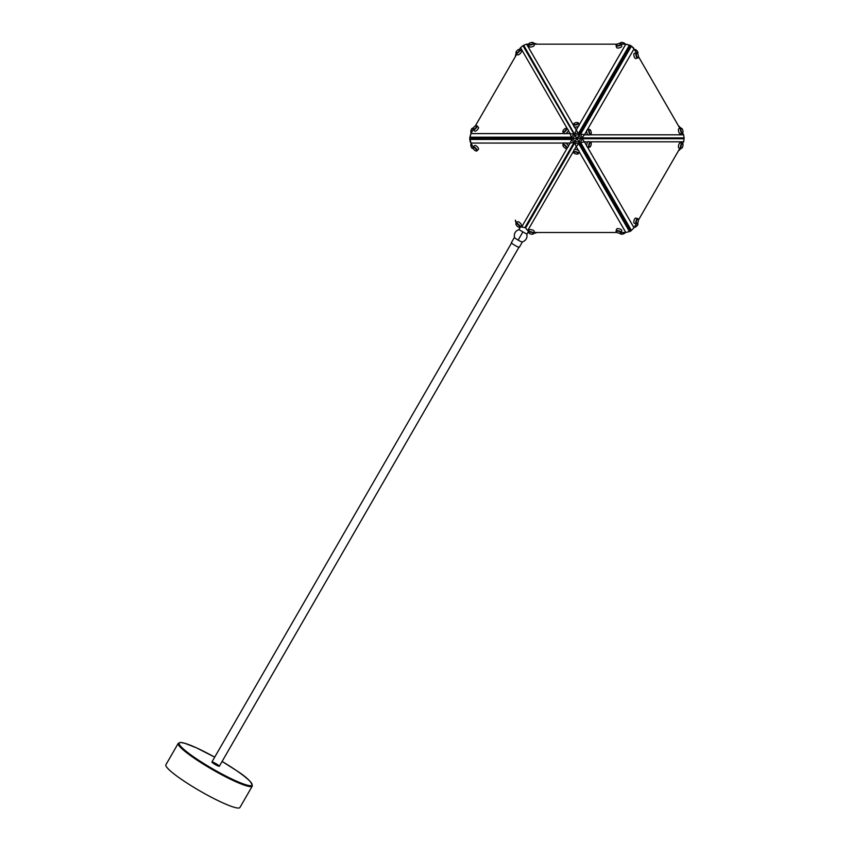 <?xml version="1.0" encoding="UTF-8"?>
<svg xmlns="http://www.w3.org/2000/svg" width="850" height="850" viewBox="0 0 850 850"><rect width="100%" height="100%" fill="white"/><g stroke="black" fill="none" stroke-linecap="round" stroke-linejoin="round"><path stroke-width="1.27" d="M588.901 138.316L673.944 138.316M684.112 138.731L577.756 138.316L577.671 139.634L583.822 150.28L579.148 142.184L580.401 138.316L579.148 134.459L580.678 134.045L631.274 46.399L630.062 46.729L624.527 55.866L579.148 134.459L575.174 135.309L523.674 45.284L575.174 135.309L572.454 138.316L575.174 141.334L579.148 142.184L578.744 143.714L629.34 231.359L629.669 230.137L624.527 220.777L579.148 142.184L580.678 142.598L581.921 138.731L684.112 138.731L683.623 141.833L589.454 141.833M528.403 54.294L570.924 127.936M571.806 147.167L570.924 148.708M252.291 786.069L239.923 807.5A42.744 5.674 -150 0 1 181.942 779.694A42.744 5.674 -150 0 1 165.888 764.756L178.256 743.325A42.744 5.674 -150 0 0 194.31 758.264A42.744 5.674 -150 0 0 252.291 786.069C252.078 782.34 246.744 777.134 236.289 770.461L222.094 761.43A42.064 5.578 30 0 1 236.247 770.44A42.064 5.578 30 0 1 245.767 784.741A42.064 5.578 30 0 1 194.99 757.786A42.064 5.578 30 0 1 180.583 742.539A42.064 5.578 30 0 1 214.689 757.169M511.668 242.792L211.916 761.972A4.271 0.563 -150 0 1 215.9 763.619A4.271 0.563 -150 0 1 219.321 766.254L219.321 766.254A4.271 0.563 -150 0 1 215.337 764.607A4.271 0.563 -150 0 1 211.916 761.972L511.551 242.983M518.957 247.265L219.321 766.254L519.063 247.063M522.399 241.931L519.339 247.222A4.59 0.606 -150 0 1 515.058 245.459A4.59 0.606 -150 0 1 511.392 242.633L514.452 237.341M522.421 241.899A4.59 0.606 -150 0 1 522.346 241.942A4.59 0.606 -150 0 1 518.139 240.125A4.59 0.606 -150 0 1 514.462 237.394A4.59 0.606 -150 0 1 514.462 237.299M520.71 226.504L518.925 229.585L526.872 234.175C527.467 237.989 525.959 240.582 522.346 241.942M528.658 231.094L526.872 234.175M573.697 150.928L527.722 230.552L525.597 228.023L526.001 226.504L525.629 227.163M470.858 138.423L469.721 138.731L470.135 139.432L571.338 139.432L574.058 142.449L524.886 227.619L521.634 227.046L567.609 147.422M473.216 129.614L470.921 133.588L470.124 137.201L471.027 138.093L572.454 138.316L571.338 137.201L470.124 137.201L469.721 137.913L470.858 138.221M629.861 46.421L630.158 45.284L629.34 45.284L578.744 132.929L574.77 133.779L576.194 130.039L579.148 134.459L577.756 138.316L576.502 139.039L575.407 138.316L577.671 137.009M630.87 45.688L633.314 47.664L636.31 52.859L634.015 48.886L630.87 45.688L630.031 46.527M624.527 55.866L629.669 46.506L629.34 45.284L625.812 44.157L630.158 45.284M589.454 134.81L683.623 134.81L684.112 137.913L674.688 138.401M588.859 141.833A2.667 1.031 105 0 0 588.561 141.599A2.667 1.031 105 0 0 587.945 141.833L584.449 141.833L581.921 138.731L580.401 138.316L581.921 137.913L580.678 134.045L584.439 134.768L581.921 137.913L684.112 137.913M624.527 220.777L630.062 229.914L631.274 230.244L580.678 142.598L584.439 141.876L586.681 145.764A2.667 1.031 105 0 0 586.766 146.232A2.667 1.031 105 0 0 587.18 146.752A2.667 1.031 105 0 0 587.265 146.774L634.015 227.747L630.87 230.956L634.015 227.747L636.31 223.784M630.031 230.116L630.87 230.956M630.158 231.359L625.823 232.486L630.158 231.359L629.861 230.222M576.916 138.316L574.058 134.183L571.338 137.201L570.074 133.588L574.058 134.183L522.962 45.688L528.105 53.603M575.407 138.316L572.454 138.316L570.074 143.055L574.058 142.449L575.174 141.334L574.77 142.864L578.744 143.714L576.236 146.614L574.77 142.864L525.597 228.023M481.706 138.316L471.027 138.539L470.135 139.432L470.921 143.055L473.216 147.029L470.209 141.833L469.721 138.731M577.671 139.634L576.502 139.039L524.886 227.619M564.432 133.588A2.667 1.031 -45 0 0 564.474 133.652A2.667 1.031 -45 0 0 565.548 133.609A2.667 1.031 -45 0 0 565.59 133.588L570.074 133.588M565.59 133.588A2.667 1.031 -45 0 0 568.363 130.518A2.667 1.031 -45 0 0 568.257 129.869L566.78 128.393A2.667 1.031 135 0 1 566.281 130.231A2.667 1.031 135 0 1 564.071 132.132A2.667 1.031 135 0 1 562.997 132.164A2.667 1.031 135 0 1 562.87 131.697A2.667 1.031 135 0 1 562.912 131.463M570.106 133.556L568.363 130.518M566.079 128.297A2.667 1.031 135 0 1 566.302 128.254A2.667 1.031 135 0 1 566.78 128.393M563.943 131.665A2.327 0.892 -45 0 0 566.121 129.636A2.327 0.892 -45 0 0 565.898 128.297A2.327 0.892 -45 0 0 565.378 128.446A2.327 0.892 -45 0 0 562.902 131.282A2.327 0.892 -45 0 0 563.943 131.665M567.609 129.221L520.519 47.664L519.531 49.396M516.821 54.071L475.331 125.949M469.721 137.913L470.921 133.588L564.421 133.588M473.163 129.572L474.64 131.049A2.667 1.031 -45 0 0 475.713 131.006A2.667 1.031 -45 0 0 477.923 129.104A2.667 1.031 -45 0 0 478.422 127.266L476.946 125.789A2.667 1.031 135 0 1 476.446 127.627A2.667 1.031 135 0 1 474.236 129.529A2.667 1.031 135 0 1 473.163 129.572A2.667 1.031 135 0 1 473.036 129.094A2.667 1.031 135 0 1 473.078 128.871M516.056 53.306L517.533 54.782A2.667 1.031 -45 0 0 518.606 54.74A2.667 1.031 -45 0 0 520.816 52.838A2.667 1.031 -45 0 0 521.316 51L519.839 49.523A2.667 1.031 135 0 1 519.339 51.361A2.667 1.031 135 0 1 517.129 53.263A2.667 1.031 135 0 1 516.056 53.306A2.667 1.031 135 0 1 515.929 52.828A2.667 1.031 135 0 1 515.971 52.604M476.244 125.704A2.667 1.031 135 0 1 476.467 125.662A2.667 1.031 135 0 1 476.946 125.789M474.109 129.062A2.327 0.892 -45 0 0 476.287 127.032A2.327 0.892 -45 0 0 476.064 125.694A2.327 0.892 -45 0 0 475.543 125.843A2.327 0.892 -45 0 0 473.067 128.69A2.327 0.892 -45 0 0 474.109 129.062M519.138 49.438A2.667 1.031 135 0 1 519.361 49.396A2.667 1.031 135 0 1 519.839 49.523M517.002 52.806A2.327 0.892 -45 0 0 519.18 50.766A2.327 0.892 -45 0 0 518.957 49.428A2.327 0.892 -45 0 0 518.436 49.576A2.327 0.892 -45 0 0 515.961 52.424A2.327 0.892 -45 0 0 517.002 52.806M520.519 47.664L522.962 45.688M516.492 221.988L516.832 222.572M515.578 220.416A2.667 1.031 75 0 0 516.396 222.998M516.301 223.093A2.327 0.892 -105 0 1 515.408 220.118M471.208 143.554A2.667 1.031 75 0 0 471.123 143.703A2.667 1.031 75 0 0 471.176 146.2A2.667 1.031 75 0 0 472.388 148.389A2.667 1.031 75 0 0 472.866 148.516L473.195 148.431M472.207 148.251A2.327 0.892 -105 0 1 472.047 148.155A2.327 0.892 -105 0 1 470.996 146.253A2.327 0.892 -105 0 1 470.953 144.075A2.327 0.892 -105 0 1 471.049 143.916M680.638 148.431A2.327 0.892 135 0 1 680.616 148.474A2.327 0.892 135 0 1 678.513 150.684M634.302 227.248A2.667 1.031 -45 0 0 634.472 227.248A2.667 1.031 -45 0 0 637.734 224.4A2.667 1.031 -45 0 0 637.904 223.816A2.667 1.031 -45 0 0 637.776 223.337L637.532 223.093M637.872 224.039A2.327 0.892 135 0 1 637.872 224.219A2.327 0.892 135 0 1 637.723 224.729A2.327 0.892 135 0 1 634.876 227.205A2.327 0.892 135 0 1 634.695 227.205M536.488 44.157A2.667 1.031 -165 0 0 536.127 44.009A2.667 1.031 -165 0 0 533.842 43.573M533.811 43.446A2.327 0.892 15 0 1 536.084 43.796A2.327 0.892 15 0 1 536.839 44.157M625.239 44.157A2.667 1.031 -165 0 0 625.154 44.009A2.667 1.031 -165 0 0 623.624 43.021A2.667 1.031 -165 0 0 620.457 42.755A2.667 1.031 -165 0 0 620.117 43.106L620.022 43.446M620.67 42.681A2.327 0.892 15 0 1 620.829 42.585A2.327 0.892 15 0 1 623.581 42.808A2.327 0.892 15 0 1 624.92 43.679A2.327 0.892 15 0 1 625.005 43.839M587.945 141.833A2.667 1.031 105 0 0 586.681 145.764M638.424 220.118L679.926 148.24M682.624 143.554L683.623 141.833M680.574 142.97A2.667 1.031 105 0 0 680.34 142.811A2.667 1.031 105 0 0 680.053 142.832A2.667 1.031 105 0 0 678.566 145.467A2.667 1.031 105 0 0 678.948 147.974L680.977 148.516A2.667 1.031 -75 0 1 680.584 146.009A2.667 1.031 -75 0 1 682.072 143.374A2.667 1.031 -75 0 1 682.359 143.352A2.667 1.031 -75 0 1 682.709 143.703A2.667 1.031 -75 0 1 682.784 143.916M635.97 218.248A2.667 1.031 105 0 0 635.736 218.099A2.667 1.031 105 0 0 635.46 218.11A2.667 1.031 105 0 0 633.972 220.745A2.667 1.031 105 0 0 634.355 223.252L636.374 223.794A2.667 1.031 -75 0 1 635.991 221.287A2.667 1.031 -75 0 1 637.479 218.652A2.667 1.031 -75 0 1 637.755 218.631A2.667 1.031 -75 0 1 638.106 218.981A2.667 1.031 -75 0 1 638.18 219.194M681.626 148.251A2.667 1.031 -75 0 1 681.445 148.389A2.667 1.031 -75 0 1 681.254 148.495A2.667 1.031 -75 0 1 680.977 148.516M681.615 148.251A2.327 0.892 105 0 0 681.785 148.155A2.327 0.892 105 0 0 682.837 146.253A2.327 0.892 105 0 0 682.879 144.075A2.327 0.892 105 0 0 682.327 143.788A2.327 0.892 105 0 0 680.977 146.381A2.327 0.892 105 0 0 681.615 148.251M637.011 223.529A2.327 0.892 105 0 0 637.181 223.433A2.327 0.892 105 0 0 638.233 221.531A2.327 0.892 105 0 0 638.276 219.353A2.327 0.892 105 0 0 637.734 219.066A2.327 0.892 105 0 0 636.384 221.659A2.327 0.892 105 0 0 637.011 223.529A2.667 1.031 -75 0 1 636.852 223.678A2.667 1.031 -75 0 1 636.65 223.773A2.667 1.031 -75 0 1 636.374 223.794M589.857 147.029A2.667 1.031 -75 0 1 589.677 147.178A2.667 1.031 -75 0 1 589.199 147.294A2.667 1.031 -75 0 1 588.784 146.774A2.667 1.031 -75 0 1 589.124 143.756A2.667 1.031 -75 0 1 590.591 142.141A2.667 1.031 -75 0 1 590.941 142.481A2.667 1.031 -75 0 1 591.005 142.662M589.231 146.593A2.327 0.892 105 0 0 590.017 146.944A2.327 0.892 105 0 0 591.026 145.169A2.327 0.892 105 0 0 591.164 143.012A2.327 0.892 105 0 0 591.111 142.853A2.327 0.892 105 0 0 589.719 143.533A2.327 0.892 105 0 0 589.231 146.593M573.984 126.225A2.667 1.031 -15 0 0 573.931 126.597A2.667 1.031 -15 0 0 574.441 127.011A2.667 1.031 -15 0 0 576.098 127.043A2.667 1.031 -15 0 0 578.478 126.151A2.667 1.031 -15 0 0 579.094 125.216A2.667 1.031 -15 0 0 579.062 125.141M574.441 127.011L576.194 130.039M576.236 130.029L578.478 126.151M577.989 122.761A2.667 1.031 165 0 1 578.202 122.836A2.667 1.031 165 0 1 578.553 123.197A2.667 1.031 165 0 1 575.556 125.024A2.667 1.031 165 0 1 573.389 124.578A2.667 1.031 165 0 1 573.516 124.1A2.667 1.031 165 0 1 573.654 123.919M575.524 124.567A2.327 0.892 -15 0 0 577.756 123.675A2.327 0.892 -15 0 0 577.83 122.666A2.327 0.892 -15 0 0 576.247 122.581A2.327 0.892 -15 0 0 573.75 123.76A2.327 0.892 -15 0 0 575.524 124.567M579.062 125.131L625.812 44.157L621.233 44.157M617.004 44.157L534.002 44.157M528.604 44.157L526.607 44.157L573.697 125.715M528.562 44.487L529.104 46.506A2.667 1.031 -15 0 0 531.271 46.952A2.667 1.031 -15 0 0 534.257 45.124L533.715 43.106A2.667 1.031 165 0 1 530.729 44.933A2.667 1.031 165 0 1 528.562 44.487A2.667 1.031 165 0 1 528.679 44.009A2.667 1.031 165 0 1 528.827 43.839M616.048 45.475L616.59 47.494A2.667 1.031 -15 0 0 618.768 47.94A2.667 1.031 -15 0 0 621.754 46.112L621.212 44.094A2.667 1.031 165 0 1 618.226 45.921A2.667 1.031 165 0 1 616.048 45.475A2.667 1.031 165 0 1 616.176 44.997A2.667 1.031 165 0 1 616.324 44.827M533.163 42.681A2.667 1.031 165 0 1 533.375 42.755A2.667 1.031 165 0 1 533.715 43.106M530.697 44.487A2.327 0.892 -15 0 0 532.929 43.584A2.327 0.892 -15 0 0 533.003 42.585A2.327 0.892 -15 0 0 531.42 42.5A2.327 0.892 -15 0 0 528.913 43.679A2.327 0.892 -15 0 0 530.697 44.487M620.649 43.658A2.667 1.031 165 0 1 620.872 43.743A2.667 1.031 165 0 1 621.212 44.094M618.194 45.464A2.327 0.892 -15 0 0 620.415 44.572A2.327 0.892 -15 0 0 620.5 43.573A2.327 0.892 -15 0 0 618.906 43.488A2.327 0.892 -15 0 0 616.409 44.667A2.327 0.892 -15 0 0 618.194 45.464M523.674 45.284L526.607 44.157M533.842 233.07A2.667 1.031 -15 0 0 536.127 232.634A2.667 1.031 -15 0 0 536.488 232.486M536.828 232.486A2.327 0.892 165 0 1 536.084 232.847A2.327 0.892 165 0 1 533.811 233.197M620.022 233.197L620.117 233.538A2.667 1.031 -15 0 0 620.457 233.888A2.667 1.031 -15 0 0 623.624 233.623A2.667 1.031 -15 0 0 625.154 232.624A2.667 1.031 -15 0 0 625.239 232.486M625.005 232.804A2.327 0.892 165 0 1 624.92 232.964A2.327 0.892 165 0 1 623.581 233.824A2.327 0.892 165 0 1 620.829 234.058A2.327 0.892 165 0 1 620.67 233.962M473.099 128.276A2.667 1.031 105 0 0 472.866 128.127A2.667 1.031 105 0 0 472.388 128.244A2.667 1.031 105 0 0 471.176 130.433A2.667 1.031 105 0 0 471.123 132.94A2.667 1.031 105 0 0 471.208 133.078M471.049 132.727A2.327 0.892 -75 0 1 470.953 132.568A2.327 0.892 -75 0 1 470.996 130.39A2.327 0.892 -75 0 1 472.047 128.477A2.327 0.892 -75 0 1 472.207 128.393M516.396 53.646A2.667 1.031 105 0 0 515.578 56.227M515.408 56.525A2.327 0.892 -75 0 1 516.301 53.55M638.424 56.525L679.926 128.403L638.424 56.525M683.623 134.81L682.911 133.588M637.532 53.55L637.776 53.306A2.667 1.031 -135 0 0 637.904 52.828A2.667 1.031 -135 0 0 637.734 52.232A2.667 1.031 -135 0 0 634.472 49.396A2.667 1.031 -135 0 0 634.302 49.396M634.695 49.438A2.327 0.892 45 0 1 634.876 49.428A2.327 0.892 45 0 1 637.723 51.903A2.327 0.892 45 0 1 637.872 52.424A2.327 0.892 45 0 1 637.872 52.604M680.616 128.169A2.327 0.892 45 0 1 680.638 128.212A2.327 0.892 45 0 0 678.502 125.949M587.467 129.901A2.667 1.031 75 0 0 587.265 129.869A2.667 1.031 75 0 0 587.18 129.88A2.667 1.031 75 0 0 586.681 130.879L584.439 134.768M586.681 130.879A2.667 1.031 75 0 0 587.956 134.81A2.667 1.031 75 0 0 588.285 135.023A2.667 1.031 75 0 0 588.561 135.044A2.667 1.031 75 0 0 588.795 134.884M584.449 134.81L587.956 134.81M634.015 48.886L587.265 129.859M634.631 53.401A2.667 1.031 75 0 0 634.355 53.38A2.667 1.031 75 0 0 633.972 55.888A2.667 1.031 75 0 0 635.46 58.523A2.667 1.031 75 0 0 635.736 58.544A2.667 1.031 75 0 0 635.97 58.384M679.235 128.679A2.667 1.031 75 0 0 678.948 128.669A2.667 1.031 75 0 0 678.566 131.176A2.667 1.031 75 0 0 680.053 133.811A2.667 1.031 75 0 0 680.34 133.822A2.667 1.031 75 0 0 680.574 133.673M638.18 57.439A2.667 1.031 -105 0 1 638.106 57.662A2.667 1.031 -105 0 1 637.755 58.002A2.667 1.031 -105 0 1 637.479 57.981A2.667 1.031 -105 0 1 635.991 55.356A2.667 1.031 -105 0 1 636.374 52.849A2.667 1.031 -105 0 1 636.65 52.859A2.667 1.031 -105 0 1 636.852 52.966A2.667 1.031 -105 0 1 637.022 53.114A2.327 0.892 75 0 0 636.384 54.984A2.327 0.892 75 0 0 637.734 57.577A2.327 0.892 75 0 0 638.276 57.29A2.327 0.892 75 0 0 638.233 55.112A2.327 0.892 75 0 0 637.181 53.199A2.327 0.892 75 0 0 637.011 53.114M682.784 132.727A2.667 1.031 -105 0 1 682.709 132.94A2.667 1.031 -105 0 1 682.359 133.28A2.667 1.031 -105 0 1 682.072 133.269A2.667 1.031 -105 0 1 680.584 130.634A2.667 1.031 -105 0 1 680.977 128.127A2.667 1.031 -105 0 1 681.254 128.137A2.667 1.031 -105 0 1 681.445 128.244A2.667 1.031 -105 0 1 681.626 128.393M682.327 132.855A2.327 0.892 75 0 0 682.879 132.568A2.327 0.892 75 0 0 682.837 130.39A2.327 0.892 75 0 0 681.785 128.477A2.327 0.892 75 0 0 681.615 128.393A2.327 0.892 75 0 0 680.977 130.262A2.327 0.892 75 0 0 682.327 132.855M591.016 133.939A2.667 1.031 -105 0 1 590.941 134.162A2.667 1.031 -105 0 1 590.591 134.502A2.667 1.031 -105 0 1 590.304 134.481A2.667 1.031 -105 0 1 588.816 131.846A2.667 1.031 -105 0 1 589.199 129.338A2.667 1.031 -105 0 1 589.486 129.359A2.667 1.031 -105 0 1 589.677 129.466A2.667 1.031 -105 0 1 589.857 129.614A2.327 0.892 75 0 0 589.209 131.484A2.327 0.892 75 0 0 590.559 134.077A2.327 0.892 75 0 0 591.111 133.79A2.327 0.892 75 0 0 591.069 131.612A2.327 0.892 75 0 0 590.017 129.699A2.327 0.892 75 0 0 589.847 129.614M567.906 146.901A2.667 1.031 -135 0 0 568.257 146.774A2.667 1.031 -135 0 0 568.363 146.115L570.106 143.087L565.59 143.055A2.667 1.031 -135 0 0 565.548 143.034A2.667 1.031 -135 0 0 564.474 142.991A2.667 1.031 -135 0 0 564.432 143.055M568.363 146.115A2.667 1.031 -135 0 0 565.59 143.055M562.912 145.169A2.667 1.031 45 0 1 562.87 144.946A2.667 1.031 45 0 1 562.997 144.468A2.667 1.031 45 0 1 564.071 144.511A2.667 1.031 45 0 1 566.281 146.413A2.667 1.031 45 0 1 566.78 148.251A2.667 1.031 45 0 1 566.302 148.378A2.667 1.031 45 0 1 566.079 148.336M565.378 148.197A2.327 0.892 -135 0 0 565.898 148.346A2.327 0.892 -135 0 0 566.121 147.008A2.327 0.892 -135 0 0 563.943 144.978A2.327 0.892 -135 0 0 562.902 145.35A2.327 0.892 -135 0 0 565.378 148.197M520.54 226.408L521.634 227.046M564.421 143.055L470.921 143.055M519.839 227.109L521.316 225.633A2.667 1.031 -135 0 0 520.816 223.794A2.667 1.031 -135 0 0 518.606 221.893A2.667 1.031 -135 0 0 517.533 221.861L516.056 223.337A2.667 1.031 45 0 1 517.129 223.38A2.667 1.031 45 0 1 519.339 225.282A2.667 1.031 45 0 1 519.839 227.109A2.667 1.031 45 0 1 519.361 227.248A2.667 1.031 45 0 1 519.138 227.205M476.946 150.854L478.422 149.366A2.667 1.031 -135 0 0 477.923 147.539A2.667 1.031 -135 0 0 475.713 145.637A2.667 1.031 -135 0 0 474.64 145.594L473.163 147.071A2.667 1.031 45 0 1 474.236 147.114A2.667 1.031 45 0 1 476.446 149.016A2.667 1.031 45 0 1 476.946 150.854A2.667 1.031 45 0 1 476.467 150.981A2.667 1.031 45 0 1 476.244 150.939M518.436 227.056A2.327 0.892 -135 0 0 518.957 227.205A2.327 0.892 -135 0 0 519.18 225.866A2.327 0.892 -135 0 0 517.002 223.837A2.327 0.892 -135 0 0 515.961 224.219A2.327 0.892 -135 0 0 518.436 227.056M475.543 150.801A2.327 0.892 -135 0 0 476.064 150.949A2.327 0.892 -135 0 0 476.287 149.611A2.327 0.892 -135 0 0 474.109 147.571A2.327 0.892 -135 0 0 473.067 147.953A2.327 0.892 -135 0 0 475.543 150.801M621.233 232.486L625.812 232.486L579.062 151.512A2.667 1.031 -165 0 0 579.094 151.428A2.667 1.031 -165 0 0 578.478 150.492A2.667 1.031 -165 0 0 576.098 149.6A2.667 1.031 -165 0 0 574.441 149.632A2.667 1.031 -165 0 0 573.931 150.046L573.389 152.065A2.667 1.031 15 0 1 575.556 151.619A2.667 1.031 15 0 1 578.553 153.446A2.667 1.031 15 0 1 578.202 153.797A2.667 1.031 15 0 1 577.989 153.882M578.478 150.492L576.236 146.614M576.194 146.604L574.441 149.632M576.247 154.052A2.327 0.892 -165 0 0 577.83 153.967A2.327 0.892 -165 0 0 577.756 152.968A2.327 0.892 -165 0 0 575.524 152.076A2.327 0.892 -165 0 0 573.75 152.873A2.327 0.892 -165 0 0 576.247 154.052M527.722 230.552L528.817 231.189M534.002 232.486L617.004 232.486M533.726 233.538L534.257 231.519A2.667 1.031 -165 0 0 531.271 229.681A2.667 1.031 -165 0 0 529.104 230.127L528.562 232.146A2.667 1.031 15 0 1 530.729 231.699A2.667 1.031 15 0 1 533.726 233.538A2.667 1.031 15 0 1 533.375 233.888A2.667 1.031 15 0 1 533.163 233.962M621.212 232.549L621.754 230.531A2.667 1.031 -165 0 0 621.063 229.532A2.667 1.031 -165 0 0 618.343 228.65A2.667 1.031 -165 0 0 616.59 229.149L616.048 231.168A2.667 1.031 15 0 1 617.801 230.669A2.667 1.031 15 0 1 620.521 231.551A2.667 1.031 15 0 1 621.212 232.549A2.667 1.031 15 0 1 620.872 232.9A2.667 1.031 15 0 1 620.649 232.974M531.42 234.143A2.327 0.892 -165 0 0 533.003 234.058A2.327 0.892 -165 0 0 532.929 233.049A2.327 0.892 -165 0 0 530.697 232.156A2.327 0.892 -165 0 0 528.923 232.964A2.327 0.892 -165 0 0 531.42 234.143M616.909 232.433A2.327 0.892 -165 0 0 620.5 233.07A2.327 0.892 -165 0 0 620.192 231.901A2.327 0.892 -165 0 0 617.387 231.115A2.327 0.892 -165 0 0 616.409 231.976A2.327 0.892 -165 0 0 616.909 232.433M573.654 152.713A2.667 1.031 15 0 1 573.516 152.543A2.667 1.031 15 0 1 573.389 152.065M616.324 231.816A2.667 1.031 15 0 1 616.176 231.646A2.667 1.031 15 0 1 616.048 231.168M528.827 232.804A2.667 1.031 15 0 1 528.679 232.624A2.667 1.031 15 0 1 528.562 232.146M473.078 147.773A2.667 1.031 45 0 1 473.036 147.549A2.667 1.031 45 0 1 473.163 147.071M515.971 224.039A2.667 1.031 45 0 1 515.929 223.816A2.667 1.031 45 0 1 516.056 223.337M680.499 128.244A2.667 1.031 -135 0 0 678.683 126.246M678.683 150.386A2.667 1.031 -45 0 0 680.499 148.389M470.964 138.04L470.964 138.603M481.174 138.316L470.804 138.316M528.02 53.624L523.983 46.421M674.709 138.316L682.975 138.423M624.782 55.409L629.977 46.421M624.782 221.234L629.977 230.222M518.139 240.125L522.899 231.88M514.462 237.394C513.836 233.58 515.323 230.977 518.925 229.585M680.34 142.811L682.359 143.352M635.736 218.099L637.755 218.631M589.199 147.294L587.18 146.752M578.553 123.197L579.094 125.216M635.736 58.544L637.755 58.002M680.34 133.822L682.359 133.28M590.591 134.502L588.561 135.044M566.78 148.251L568.257 146.774M578.553 153.446L579.094 151.428M564.474 142.991L562.997 144.468M587.18 129.88L589.199 129.338M678.948 128.669L680.977 128.127M634.355 53.38L636.374 52.849M573.931 126.597L573.389 124.578M588.561 141.599L590.591 142.141M564.474 133.652L562.997 132.164M214.689 757.159L196.488 747.841L184.641 743.208L180.306 742.433L178.256 743.325"/></g></svg>
